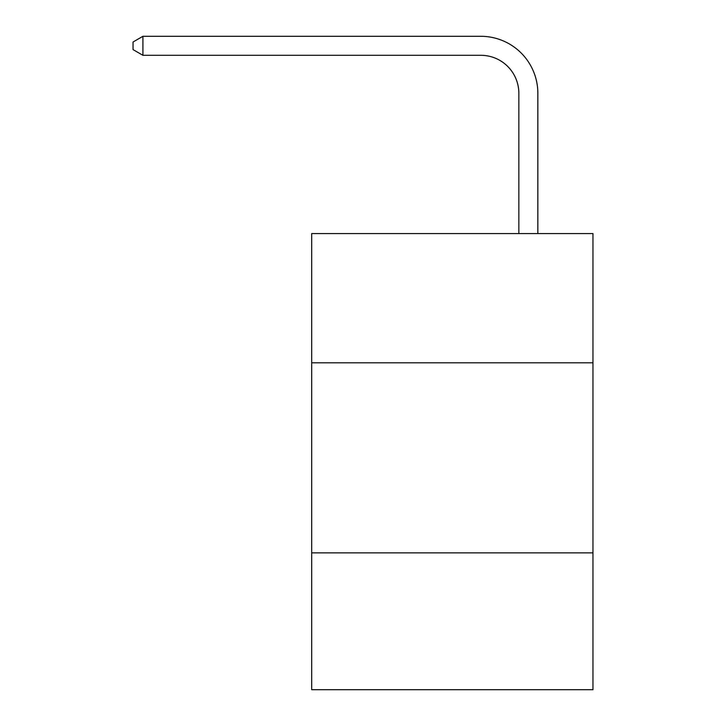<?xml version="1.0" encoding="UTF-8"?>
<svg xmlns="http://www.w3.org/2000/svg" width="726" height="726" viewBox="0 0 726 726"><rect width="100%" height="100%" fill="white"/><g stroke="black" fill="none" stroke-linecap="round" stroke-linejoin="round"><path stroke-width="1.09" d="M592.96 362.809L592.96 233.572L311.69 233.572L311.69 362.809L592.96 362.809L592.96 689.7L311.69 689.7L311.69 362.809M592.96 552.858L311.69 552.858M518.845 233.572L518.845 93.318A38.006 38.006 0 0 0 480.83 55.303L142.922 55.303L133.04 49.604L133.04 41.999L142.922 36.3L480.83 36.3A57.018 57.018 0 0 1 537.848 93.318L537.848 233.572M518.845 93.318A38.006 38.006 0 0 0 480.83 55.303A38.006 38.006 0 0 1 518.845 93.318A38.006 38.006 0 0 0 480.83 55.303A38.006 38.006 0 0 1 518.845 93.318A38.006 38.006 0 0 0 480.83 55.303A38.006 38.006 0 0 1 518.845 93.318A38.006 38.006 0 0 0 480.83 55.303A38.006 38.006 0 0 1 518.845 93.318A38.006 38.006 0 0 0 480.83 55.303A38.006 38.006 0 0 1 518.845 93.318A38.006 38.006 0 0 0 480.83 55.303A38.006 38.006 0 0 1 518.845 93.318A38.006 38.006 0 0 0 480.83 55.303A38.006 38.006 0 0 1 518.845 93.318A38.006 38.006 0 0 0 480.83 55.303A38.006 38.006 0 0 1 518.845 93.318A38.006 38.006 0 0 0 480.83 55.303A38.006 38.006 0 0 1 518.845 93.318A38.006 38.006 0 0 0 480.83 55.303A38.006 38.006 0 0 1 518.845 93.318A38.006 38.006 0 0 0 480.83 55.303A38.006 38.006 0 0 1 518.845 93.318A38.006 38.006 0 0 0 480.83 55.303A38.006 38.006 0 0 1 518.845 93.318A38.006 38.006 0 0 0 480.83 55.303A38.006 38.006 0 0 1 518.845 93.318A38.006 38.006 0 0 0 480.83 55.303A38.006 38.006 0 0 1 518.845 93.318A38.006 38.006 0 0 0 480.83 55.303A38.006 38.006 0 0 1 518.845 93.318A38.006 38.006 0 0 0 480.83 55.303A38.006 38.006 0 0 1 518.845 93.318A38.006 38.006 0 0 0 480.83 55.303A38.006 38.006 0 0 1 518.845 93.318A38.006 38.006 0 0 0 480.83 55.303A38.006 38.006 0 0 1 518.845 93.318A38.006 38.006 0 0 0 480.83 55.303A38.006 38.006 0 0 1 518.845 93.318A38.006 38.006 0 0 0 480.83 55.303A38.006 38.006 0 0 1 518.845 93.318A38.006 38.006 0 0 0 480.83 55.303A38.006 38.006 0 0 1 518.845 93.318A38.006 38.006 0 0 0 480.83 55.303A38.006 38.006 0 0 1 518.845 93.318A38.006 38.006 0 0 0 480.83 55.303A38.006 38.006 0 0 1 518.845 93.318A38.006 38.006 0 0 0 480.83 55.303A38.006 38.006 0 0 1 518.845 93.318A38.006 38.006 0 0 0 480.83 55.303A38.006 38.006 0 0 1 518.845 93.318A38.006 38.006 0 0 0 480.83 55.303A38.006 38.006 0 0 1 518.845 93.318A38.006 38.006 0 0 0 480.83 55.303A38.006 38.006 0 0 1 518.845 93.318A38.006 38.006 0 0 0 480.83 55.303M142.922 55.303L142.922 36.3L480.83 36.3"/></g></svg>
